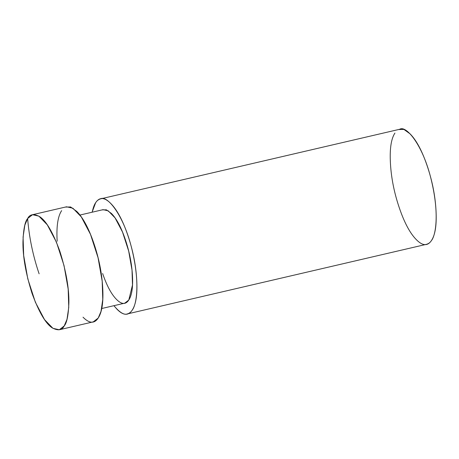<?xml version="1.0" encoding="UTF-8"?>
<svg xmlns="http://www.w3.org/2000/svg" width="459" height="459" viewBox="0 0 459 459"><rect width="100%" height="100%" fill="white"/><g stroke="black" fill="none" stroke-linecap="round" stroke-linejoin="round"><path stroke-width="0.69" d="M101.783 308.505L124.814 303.147L128.795 300.043L132.49 284.97L132.014 270.081L128.675 251.079L122.513 232.042L115.06 217.905L108.226 210.83L103.063 209.665L79.964 215.042M65.321 207.078L70.617 206.969L76.831 211.45C83.119 217.824 88.788 228.427 93.831 243.253C98.88 258.084 101.835 272.801 102.69 287.403C103.545 302.005 102.053 312.212 98.215 318.03C94.37 323.847 89.31 323.566 83.022 317.192M57.168 241.239C56.314 226.643 57.805 216.43 61.644 210.612M59.309 329.763L93.315 321.851L98.215 318.03L101.014 311.391L102.764 299.48L102.179 281.149L98.065 257.763L90.48 234.331L81.306 216.929L72.901 208.231L66.544 206.797L32.532 214.709L38.895 216.143L47.3 224.847L56.474 242.249L64.059 265.681L68.173 289.067L68.752 307.392L67.008 319.309L64.203 325.942L59.309 329.763L52.946 328.328L44.54 319.625L35.366 302.223L27.781 278.791L23.667 255.405L23.082 237.079L24.832 225.162L27.638 218.53L32.532 214.709M27.638 218.53C29.812 214.152 33.811 213.515 39.635 216.631C46.187 220.842 52.917 232.357 59.825 251.171C66.067 270.994 69.091 288.12 68.89 302.561C68.425 315.201 66.865 322.998 64.203 325.942C62.028 330.319 58.029 330.95 52.206 327.841C45.653 323.624 38.923 312.114 32.015 293.301C25.773 273.478 22.749 256.351 22.95 241.91C23.415 229.265 24.975 221.473 27.638 218.53C29.112 237.205 32.939 255.634 39.118 273.816M92.179 212.201C93.143 207.732 94.302 204.565 95.656 202.7C96.838 200.761 98.473 199.487 100.55 198.879C106.66 194.777 123.58 214.055 132.072 249.851C140.448 284.809 136.157 305.413 132.221 310.112C131.033 312.051 129.404 313.325 127.327 313.933C124.05 315.207 119.587 312.453 113.93 305.683M100.55 198.879L399.829 129.237C405.94 125.135 422.854 144.413 431.351 180.209C439.728 215.168 435.436 235.765 431.5 240.47C430.312 242.409 428.683 243.683 426.6 244.291L128.549 313.652M113.901 305.688L117.034 309.28C123.316 315.654 128.382 315.93 132.221 310.112C136.059 304.3 137.551 294.087 136.696 279.491C135.841 264.889 132.892 250.172 127.843 235.341C122.794 220.509 117.125 209.906 110.843 203.538C104.554 197.163 99.494 196.882 95.656 202.7L92.087 212.219M102.064 209.901L106.373 209.809L111.422 213.446C116.529 218.627 121.136 227.239 125.238 239.294C129.335 251.343 131.739 263.3 132.433 275.159C133.127 287.024 131.911 295.321 128.795 300.043C125.674 304.77 121.56 304.546 116.454 299.366C111.348 294.19 106.74 285.573 102.638 273.524L102.627 273.489M398.607 129.524L403.903 129.415L410.116 133.89C416.405 140.265 422.073 150.868 427.122 165.699C432.171 180.53 435.121 195.247 435.975 209.843C436.83 224.445 435.339 234.652 431.5 240.47C427.656 246.288 422.596 246.013 416.313 239.638C410.025 233.264 404.356 222.661 399.307 207.829C394.258 192.998 391.309 178.281 390.454 163.685C389.599 149.083 391.091 138.876 394.929 133.058"/></g></svg>
